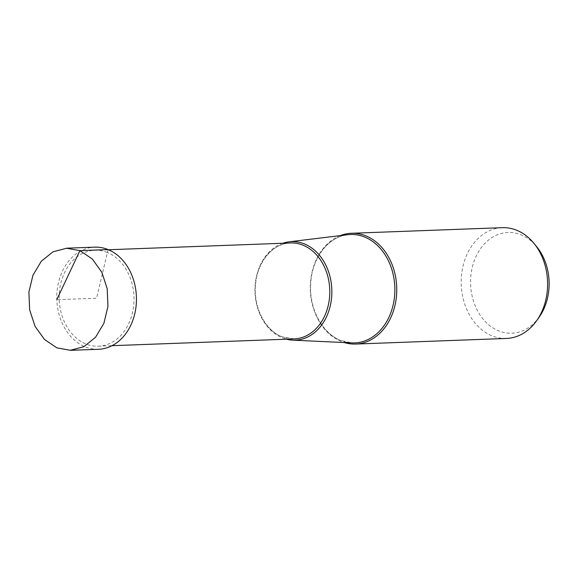 <?xml version="1.0" encoding="UTF-8"?>
<svg xmlns="http://www.w3.org/2000/svg" width="578" height="578" viewBox="0 0 578 578"><rect width="100%" height="100%" fill="white"/><g stroke="black" fill="none" stroke-linecap="round" stroke-linejoin="round"><path stroke-width="0.43" stroke-dasharray="2.89 2.17" d="M98.506 349.278A51.095 39.824 87.9 0 1 85.111 346.843A51.095 39.824 87.9 0 1 57.063 291.03A51.095 39.824 87.9 0 1 94.705 247.153M340.29 235.614A55.423 43.198 -92.1 0 0 310.328 288.155A55.423 43.198 -92.1 0 0 341.071 341.417A55.423 43.198 -92.1 0 0 344.264 342.559M506.451 338.448A55.423 43.198 87.9 0 1 491.921 335.811A55.423 43.198 87.9 0 1 461.504 275.265A55.423 43.198 87.9 0 1 502.333 227.674M539.339 316.852A50.387 39.268 87.9 0 1 498.525 330.811A50.387 39.268 87.9 0 1 472.24 267.426A50.387 39.268 87.9 0 1 521.197 234.906A50.387 39.268 87.9 0 1 536.738 246.77M282.888 243.251A49.303 38.423 -92.1 0 0 254.977 289.607A49.303 38.423 -92.1 0 0 282.331 337.819A49.303 38.423 -92.1 0 0 286.457 339.199M107.407 252.528A48.01 37.411 -92.1 0 0 94.821 250.245A48.01 37.411 -92.1 0 0 59.455 291.464A48.01 37.411 -92.1 0 0 85.804 343.903A48.01 37.411 -92.1 0 0 98.39 346.193A48.01 37.411 -92.1 0 0 133.756 304.974A48.01 37.411 -92.1 0 0 107.407 252.528M108.1 249.588L96.605 298.219L56.781 299.7M351.821 342.906A54.253 42.281 87.9 0 1 340.363 340.334A54.253 42.281 87.9 0 1 310.437 282.823A54.253 42.281 87.9 0 1 347.804 234.704C329.279 236.489 312.987 256.538 310.928 280.85C307.995 306.383 321.505 333.138 340.572 340.384L351.821 342.906M281.565 336.627A48.01 37.411 87.9 0 1 255.216 284.188A48.01 37.411 87.9 0 1 290.582 242.97C273.17 243.107 257.203 261.711 255.555 284.643C253.229 307.07 265.165 330.334 281.833 336.671L294.144 338.918A48.01 37.411 87.9 0 1 281.565 336.627M94.821 250.245L108.454 249.739M98.39 346.193L112.016 345.687"/><path stroke-width="0.87" d="M56.926 347.891L70.321 350.275L83.853 346.713L95.5 337.328L103.881 323.355L107.949 306.456L107.205 288.675L101.793 272.173L92.285 258.995L79.916 250.635L66.528 248.251L52.988 251.813L41.349 261.198L32.968 275.179L28.9 292.071L29.644 309.859L35.056 326.353L44.564 339.532L56.926 347.891M66.528 248.2L94.705 247.153A51.095 39.824 87.9 0 1 108.1 249.588A51.095 39.824 87.9 0 1 136.148 305.408A51.095 39.824 87.9 0 1 98.506 349.278L70.321 350.326M344.264 342.559A55.423 43.198 -92.1 0 0 355.6 344.055A55.423 43.198 -92.1 0 0 396.436 296.463A55.423 43.198 -92.1 0 0 366.011 235.918A55.423 43.198 -92.1 0 0 351.482 233.281A55.423 43.198 -92.1 0 0 340.29 235.614M351.482 233.281L502.333 227.674A55.423 43.198 87.9 0 1 516.862 230.319A55.423 43.198 87.9 0 1 533.956 243.36A55.423 43.198 87.9 0 1 536.825 320.458A55.423 43.198 87.9 0 1 506.451 338.448L355.6 344.055M533.956 243.36L536.738 246.77A50.387 39.268 87.9 0 1 539.339 316.852L536.825 320.458M286.457 339.199A49.303 38.423 -92.1 0 0 292.743 340.16A49.303 38.423 -92.1 0 0 331.404 299.426A49.303 38.423 -92.1 0 0 304.512 243.981A49.303 38.423 -92.1 0 0 289.094 241.828A49.303 38.423 -92.1 0 0 282.888 243.251M56.781 299.7L79.916 250.635L108.1 249.588M289.094 241.828L347.804 234.704A54.253 42.281 87.9 0 1 364.769 237.074A54.253 42.281 87.9 0 1 394.362 298.082A54.253 42.281 87.9 0 1 351.821 342.906L292.743 340.16M108.454 249.739L290.582 242.97A48.01 37.411 87.9 0 1 303.161 245.253A48.01 37.411 87.9 0 1 329.518 297.699A48.01 37.411 87.9 0 1 294.144 338.918L112.016 345.687"/></g></svg>
